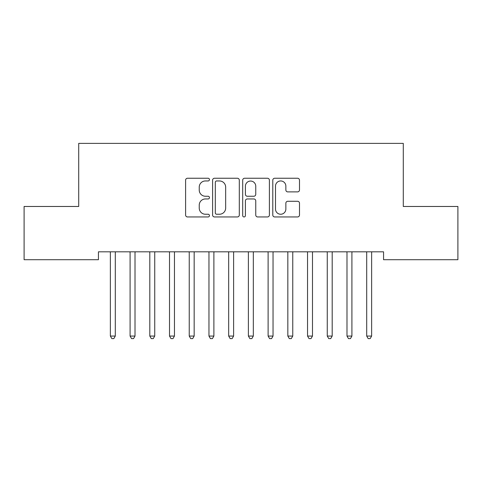 <?xml version="1.0" encoding="UTF-8"?>
<svg xmlns="http://www.w3.org/2000/svg" width="482" height="482" viewBox="0 0 482 482"><rect width="100%" height="100%" fill="white"/><g stroke="black" fill="none" stroke-linecap="round" stroke-linejoin="round"><path stroke-width="0.72" d="M209.453 179.599A1.356 1.356 0 0 0 208.097 178.244L187.534 178.244A1.934 1.934 0 0 0 185.6 180.184L185.6 215.02A1.934 1.934 0 0 0 187.534 216.954L208.097 216.954A1.356 1.356 0 0 0 209.453 215.599A1.356 1.356 0 0 0 208.097 214.243L205.434 214.243A6.194 6.194 0 0 1 199.241 208.049L199.241 205.151A6.194 6.194 0 0 1 205.434 198.958L208.097 198.958A1.356 1.356 0 0 0 209.453 197.602A1.356 1.356 0 0 0 208.097 196.246L205.434 196.246A6.194 6.194 0 0 1 199.241 190.053L199.241 187.149A6.194 6.194 0 0 1 205.434 180.955L208.097 180.955A1.356 1.356 0 0 0 209.453 179.599M297.563 191.89A1.934 1.934 0 0 0 299.497 189.956L299.497 180.184A1.934 1.934 0 0 0 297.563 178.244L274.728 178.244A1.934 1.934 0 0 0 272.788 180.184L272.788 215.02A1.934 1.934 0 0 0 274.728 216.954L297.563 216.954A1.934 1.934 0 0 0 299.497 215.02L299.497 203.211A1.934 1.934 0 0 0 297.563 201.277L287.79 201.277A1.934 1.934 0 0 0 285.856 203.211L285.856 209.068A5.175 5.175 0 0 1 280.675 214.243A5.175 5.175 0 0 1 275.499 209.068L275.499 186.13A5.175 5.175 0 0 1 280.675 180.955A5.175 5.175 0 0 1 285.856 186.13L285.856 189.956A1.934 1.934 0 0 0 287.79 191.89L297.563 191.89M383.564 251.827L98.436 251.827L98.436 259.714L24.1 259.714L24.1 206.471L78.717 206.471L78.717 143.377L403.283 143.377L403.283 206.471L457.9 206.471L457.9 259.714L383.564 259.714L383.564 251.827M239.307 180.184A1.934 1.934 0 0 0 237.373 178.244L214.532 178.244A1.934 1.934 0 0 0 212.598 180.184L212.598 215.02A1.934 1.934 0 0 0 214.532 216.954L237.373 216.954A1.934 1.934 0 0 0 239.307 215.02L239.307 180.184M244.627 178.244L267.468 178.244A1.934 1.934 0 0 1 269.402 180.184L269.402 215.02A1.934 1.934 0 0 1 267.468 216.954L257.695 216.954A1.934 1.934 0 0 1 255.755 215.02L255.755 200.892A1.934 1.934 0 0 0 253.821 198.958L247.338 198.958A1.934 1.934 0 0 0 245.404 200.892L245.404 215.599A1.356 1.356 0 0 1 244.049 216.954A1.356 1.356 0 0 1 242.693 215.599L242.693 180.184A1.934 1.934 0 0 1 244.627 178.244M216.659 180.955A1.356 1.356 0 0 0 215.309 182.31L215.309 212.893A1.356 1.356 0 0 0 216.659 214.243L219.467 214.243A6.194 6.194 0 0 0 225.66 208.049L225.66 187.149A6.194 6.194 0 0 0 219.467 180.955L216.659 180.955M255.755 186.227A5.175 5.175 0 0 0 250.58 181.051A5.175 5.175 0 0 0 245.404 186.227L245.404 194.312A1.934 1.934 0 0 0 247.338 196.246L253.821 196.246A1.934 1.934 0 0 0 255.755 194.312L255.755 186.227M115.553 251.827L115.439 252.116A1.97 1.97 0 0 0 115.294 252.851L115.294 336.062L110.366 336.062L110.366 252.851A1.97 1.97 0 0 0 110.227 252.116L110.107 251.827M115.294 336.062L113.818 338.623L111.848 338.623L110.366 336.062M135.273 251.827L135.159 252.116A1.97 1.97 0 0 0 135.014 252.851L135.014 336.062L130.086 336.062L130.086 252.851A1.97 1.97 0 0 0 129.941 252.116L129.827 251.827M135.014 336.062L133.538 338.623L131.562 338.623L130.086 336.062M154.993 251.827L154.873 252.116A1.97 1.97 0 0 0 154.734 252.851L154.734 336.062L149.806 336.062L149.806 252.851A1.97 1.97 0 0 0 149.661 252.116L149.547 251.827M154.734 336.062L153.252 338.623L151.282 338.623L149.806 336.062M174.713 251.827L174.592 252.116A1.97 1.97 0 0 0 174.454 252.851L174.454 336.062L169.519 336.062L169.519 252.851A1.97 1.97 0 0 0 169.381 252.116L169.26 251.827M174.454 336.062L172.972 338.623L171.002 338.623L169.519 336.062M194.427 251.827L194.312 252.116A1.97 1.97 0 0 0 194.168 252.851L194.168 336.062L189.239 336.062L189.239 252.851A1.97 1.97 0 0 0 189.095 252.116L188.98 251.827M194.168 336.062L192.692 338.623L190.721 338.623L189.239 336.062M214.147 251.827L214.032 252.116A1.97 1.97 0 0 0 213.888 252.851L213.888 336.062L208.959 336.062L208.959 252.851A1.97 1.97 0 0 0 208.814 252.116L208.7 251.827M213.888 336.062L212.411 338.623L210.435 338.623L208.959 336.062M233.866 251.827L233.746 252.116A1.97 1.97 0 0 0 233.607 252.851L233.607 336.062L228.679 336.062L228.679 252.851A1.97 1.97 0 0 0 228.534 252.116L228.42 251.827M233.607 336.062L232.125 338.623L230.155 338.623L228.679 336.062M253.58 251.827L253.466 252.116A1.97 1.97 0 0 0 253.321 252.851L253.321 336.062L248.393 336.062L248.393 252.851A1.97 1.97 0 0 0 248.254 252.116L248.134 251.827M253.321 336.062L251.845 338.623L249.875 338.623L248.393 336.062M273.3 251.827L273.186 252.116A1.97 1.97 0 0 0 273.041 252.851L273.041 336.062L268.113 336.062L268.113 252.851A1.97 1.97 0 0 0 267.968 252.116L267.853 251.827M273.041 336.062L271.565 338.623L269.589 338.623L268.113 336.062M293.02 251.827L292.905 252.116A1.97 1.97 0 0 0 292.761 252.851L292.761 336.062L287.832 336.062L287.832 252.851A1.97 1.97 0 0 0 287.688 252.116L287.573 251.827M292.761 336.062L291.279 338.623L289.308 338.623L287.832 336.062M312.74 251.827L312.619 252.116A1.97 1.97 0 0 0 312.481 252.851L312.481 336.062L307.546 336.062L307.546 252.851A1.97 1.97 0 0 0 307.408 252.116L307.287 251.827M312.481 336.062L310.998 338.623L309.028 338.623L307.546 336.062M332.453 251.827L332.339 252.116A1.97 1.97 0 0 0 332.194 252.851L332.194 336.062L327.266 336.062L327.266 252.851A1.97 1.97 0 0 0 327.127 252.116L327.007 251.827M332.194 336.062L330.718 338.623L328.748 338.623L327.266 336.062M352.173 251.827L352.059 252.116A1.97 1.97 0 0 0 351.914 252.851L351.914 336.062L346.986 336.062L346.986 252.851A1.97 1.97 0 0 0 346.841 252.116L346.727 251.827M351.914 336.062L350.438 338.623L348.462 338.623L346.986 336.062M371.893 251.827L371.773 252.116A1.97 1.97 0 0 0 371.634 252.851L371.634 336.062L366.706 336.062L366.706 252.851A1.97 1.97 0 0 0 366.561 252.116L366.447 251.827M371.634 336.062L370.152 338.623L368.182 338.623L366.706 336.062"/></g></svg>
